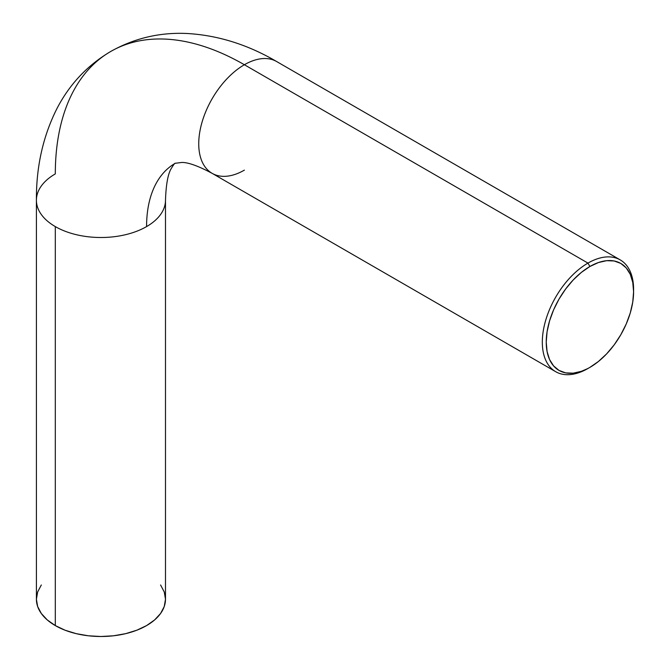 <?xml version="1.0" encoding="UTF-8"?>
<svg xmlns="http://www.w3.org/2000/svg" width="670" height="670" viewBox="0 0 670 670"><rect width="100%" height="100%" fill="white"/><g stroke="black" fill="none" stroke-linecap="round" stroke-linejoin="round"><path stroke-width="1" d="M244.374 170.13A64.538 37.26 -60 0 1 212.373 173.48A64.538 37.26 -60 0 1 202.139 121.848A64.538 37.26 -60 0 1 244.374 64.739A267.38 154.376 -120 0 0 110.684 51.498C134.327 38.198 159.812 32.202 187.139 33.5C217.968 35.284 247.808 44.63 276.643 61.54A64.538 37.26 120 0 0 244.374 64.739L587.958 263.101L589.91 266.493A61.774 35.669 -60 0 1 633.594 291.71A61.774 35.669 -60 0 1 589.91 367.369L598.436 361.473L606.626 353.877L614.181 344.857L620.797 334.757L626.232 323.978L630.269 312.932L632.756 302.036L633.594 291.71L632.756 282.355L630.269 274.323L626.232 267.933L620.797 263.427L614.181 260.982L606.626 260.68L598.436 262.54L589.91 266.493L581.393 272.38L573.193 279.976L565.648 289.005L559.023 299.096L553.596 309.875L549.559 320.922L547.072 331.826L546.234 342.144L547.072 351.499L549.559 359.53L553.596 365.921L559.023 370.426L565.648 372.88L573.193 373.182L581.393 371.314L587.958 368.492A64.538 37.26 -60 0 1 555.69 371.691A64.538 37.26 -60 0 1 545.79 319.975A64.538 37.26 -60 0 1 587.958 263.101A64.538 37.26 120 0 0 542.323 342.144A64.538 37.26 120 0 0 587.958 368.492L589.91 367.369A61.774 35.669 -60 0 1 546.234 342.144A61.774 35.669 -60 0 1 589.91 266.493L587.958 263.101L244.374 64.739A64.538 37.26 120 0 0 202.214 121.613A64.538 37.26 120 0 0 212.105 173.329C198.144 165.9 188.019 162.282 181.738 162.467L175.23 163.279C174.929 162.902 173.605 164.644 171.269 168.513C167.961 173.865 166.034 184.443 165.49 200.246A64.538 37.26 180 0 1 146.579 226.594A138.296 79.847 60 0 1 175.23 163.279A138.296 79.847 -120 0 0 146.579 226.594A64.538 37.26 180 0 1 55.309 226.594A64.538 37.26 180 0 1 36.406 200.246A64.538 37.26 180 0 1 55.309 173.898A267.38 154.376 60 0 1 110.684 51.498A267.38 154.376 60 0 1 244.374 64.739A64.538 37.26 -60 0 1 276.383 61.389M36.406 199.945A64.538 37.26 0 0 0 55.309 226.594A64.538 37.26 0 0 0 146.579 226.594A64.538 37.26 0 0 0 165.482 200.548M41.322 584.977L37.646 591.97L36.406 599.24L37.646 606.509L41.322 613.494L47.285 619.943L55.309 625.587L55.309 226.594L55.309 625.587A64.538 37.26 0 0 0 125.642 633.661A64.538 37.26 0 0 0 165.49 599.24L164.251 591.97L160.574 584.977M110.684 51.498C87.36 65.317 69.42 84.387 56.875 108.708C43.006 136.303 36.18 166.813 36.406 200.246L36.406 599.24A64.538 37.26 0 0 0 55.309 625.587L65.091 630.219L76.246 633.661L88.356 635.788L100.944 636.5L113.54 635.788L125.642 633.661L136.806 630.219L146.579 625.587L154.611 619.943L160.574 613.494L164.251 606.509L165.49 599.24L165.49 200.246M633.594 291.71L633.594 289.448A64.538 37.26 120 0 0 587.958 263.101A64.538 37.26 -60 0 1 620.227 259.901A64.538 37.26 -60 0 1 633.586 290.596M555.69 371.691L212.105 173.329M620.227 259.901L276.643 61.54"/></g></svg>
